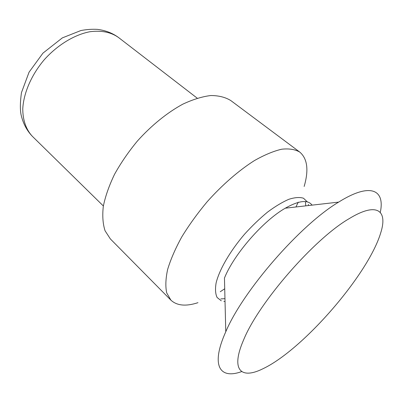 <?xml version="1.0" encoding="UTF-8"?>
<svg xmlns="http://www.w3.org/2000/svg" width="403" height="403" viewBox="0 0 403 403"><rect width="100%" height="100%" fill="white"/><g stroke="black" fill="none" stroke-linecap="round" stroke-linejoin="round"><path stroke-width="0.6" d="M264.348 368.065C304.416 348.162 368.292 274.151 380.664 233.04C387.938 210.628 377.299 201.435 349.225 218.628C314.431 238.611 258.6 302.739 243.593 339.956C230.43 370.13 240.999 379.399 262.197 369.113L264.348 368.065M380.276 212.416C385.172 189.884 370.674 182.015 338.641 202.11C300.306 224.899 243.069 290.639 225.776 331.75C210.28 366.241 220.073 379.52 241.714 371.566M220.25 291.732L224.718 288.78M295.938 206.976L298.245 202.145M304.154 186.468C308.9 170.137 307.449 158.686 299.792 152.107C295.147 149.377 289.107 148.415 281.677 149.216C273.521 151.12 264.413 154.923 254.353 160.626C238.828 170.469 222.335 184.776 207.243 201.661C197.566 213.252 189.078 224.995 181.778 236.904C175.376 248.58 170.655 259.431 167.633 269.451C165.628 278.75 165.326 286.578 166.726 292.941L170.902 300.154C176.972 305.756 186 306.592 197.979 302.673M299.792 152.107L230.818 100.574C225.403 97.224 218.728 95.546 210.794 95.531C202.23 96.569 192.906 99.445 182.816 104.165C167.391 112.518 151.528 125.318 137.483 140.929C128.562 151.724 120.925 162.832 114.568 174.257C109.122 185.576 105.369 196.256 103.309 206.311C102.256 215.761 102.841 223.917 105.067 230.778L110.362 238.929L170.902 300.154M312.083 205.137C307.887 199.48 298.961 200.498 285.289 208.19C263.124 220.784 233.876 254.379 224.456 278.065L225.776 331.75M308.572 205.535L308.32 204.386M307.373 201.923L303.489 198.226C299.731 197.037 294.86 197.389 288.891 199.284C282.387 202.094 275.284 206.356 267.587 212.079C259.749 218.537 252.082 225.897 244.581 234.168C230.032 251.165 219.398 269.587 216.129 282.861C215.076 289.037 215.393 293.903 217.091 297.469L221.287 300.804M223.856 301.404L225.03 301.494M197.223 98.176L118.411 37.419C110.84 32.114 101.284 30.225 89.748 31.751C74.328 34.769 57.458 44.995 44.239 59.75C31.449 74.872 23.641 92.992 22.775 108.679C22.739 120.159 26.15 129.67 32.331 136.29L103.364 205.983M285.289 208.19L338.641 202.11M305.766 205.857L305.424 201.737M224.96 298.668L220.834 298.9M118.411 37.419C112.482 33.091 105.541 30.411 97.581 29.384C92.191 29.051 86.62 29.444 80.877 30.547L62.329 37.892L42.95 53.141L29.066 72.172L21.46 92.63C20.18 101.813 20.034 109.097 21.016 114.472C22.966 123.192 26.739 130.466 32.331 136.29"/></g></svg>
